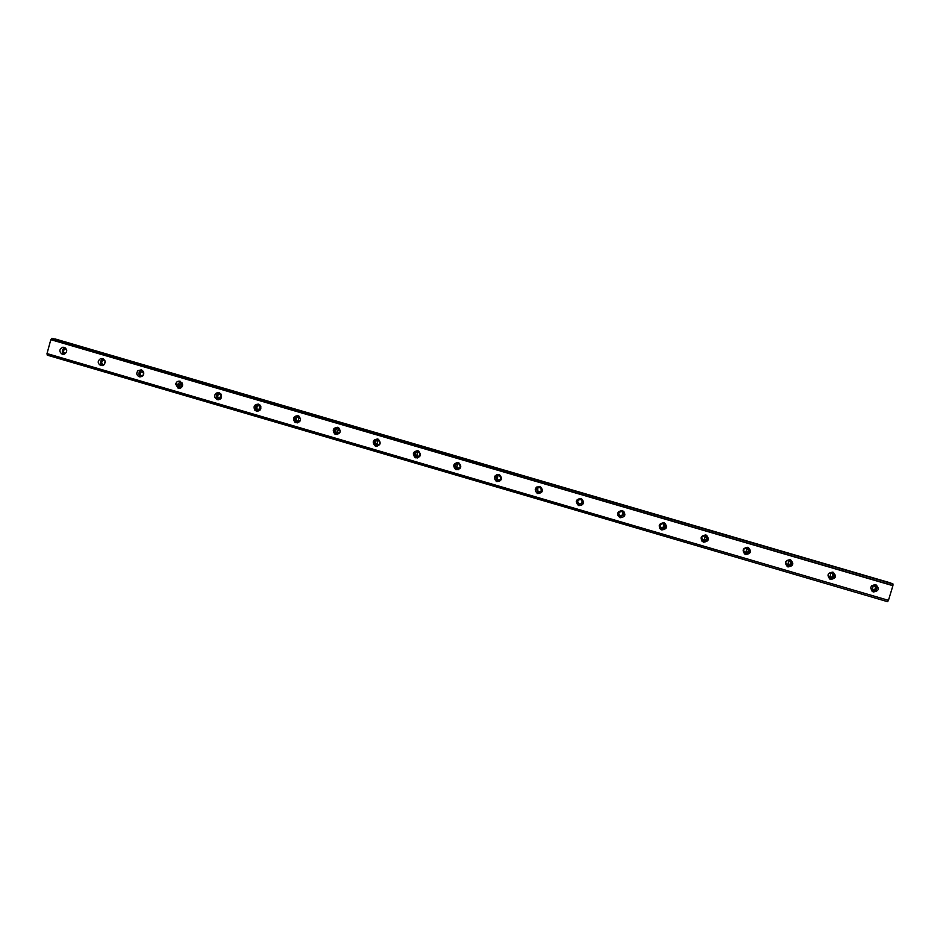 <?xml version="1.0" encoding="UTF-8"?>
<svg xmlns="http://www.w3.org/2000/svg" width="940" height="940" viewBox="0 0 940 940"><rect width="100%" height="100%" fill="white"/><g stroke="black" fill="none" stroke-linecap="round" stroke-linejoin="round"><path stroke-width="1.41" d="M64.214 347.342L62.792 347.248C59.056 349.339 58.891 351.689 62.31 354.298L63.932 354.368C67.492 352.171 67.586 349.833 64.214 347.342M65.072 347.73C61.805 349.41 61.429 351.63 63.944 354.356M875.657 584.633C870.24 585.503 869.394 587.899 873.143 591.836L873.436 591.942C878.877 591.06 879.711 588.652 875.916 584.727L875.657 584.633M832.817 572.107C827.435 572.965 826.601 575.362 830.302 579.287L830.619 579.393C836.013 578.523 836.847 576.126 833.087 572.202L832.817 572.107M829.256 578.688L829.409 578.735C834.215 578.37 835.366 576.161 832.875 572.131M790.223 559.653C784.888 560.499 784.054 562.884 787.708 566.808L788.037 566.926C793.395 566.056 794.23 563.659 790.516 559.746L790.223 559.653M787.708 566.808L787.05 566.327C791.809 565.962 792.961 563.777 790.516 559.746M747.888 547.268C742.588 548.114 741.754 550.488 745.361 554.4L745.714 554.518C751.036 553.66 751.859 551.275 748.193 547.374L747.888 547.268M744.245 553.707L744.938 553.989C749.615 553.66 750.79 551.498 748.452 547.48M705.787 534.966C700.547 535.788 699.701 538.15 703.261 542.063L703.637 542.192C708.913 541.346 709.747 538.972 706.128 535.072L705.787 534.966M702.004 541.217L703.061 541.722C707.609 541.464 708.831 539.348 706.704 535.365M663.945 522.722C658.74 523.533 657.894 525.895 661.408 529.796L661.807 529.937C667.036 529.103 667.87 526.741 664.298 522.851L663.945 522.722M659.857 528.609L661.443 529.526C665.732 529.408 667.036 527.387 665.344 523.486M622.339 510.561C617.192 511.36 616.334 513.698 619.777 517.599L620.224 517.752C625.405 516.929 626.24 514.58 622.727 510.69L622.339 510.561M617.768 515.519L620.048 517.399C623.808 517.529 625.276 515.778 624.454 512.135M580.979 498.459C575.879 499.234 575.01 501.572 578.394 505.462L578.876 505.638C583.999 504.827 584.845 502.489 581.39 498.611L580.979 498.459M576.244 501.267L578.899 505.344C581.531 505.744 583.129 504.651 583.681 502.066M539.842 486.438C534.801 487.19 533.932 489.505 537.234 493.394L537.762 493.594C542.838 492.807 543.684 490.48 540.312 486.603L539.842 486.438M536.517 487.061C534.684 489.423 535.001 491.456 537.469 493.171L541.628 492.466M498.952 474.477C493.982 475.205 493.089 477.508 496.308 481.397L496.884 481.621C501.901 480.857 502.771 478.542 499.469 474.665L498.952 474.477M496.99 474.441C494.017 476.592 493.935 478.848 496.743 481.221L499.551 481.397M458.297 462.586C453.397 463.279 452.493 465.559 455.595 469.448L456.253 469.706C461.199 468.99 462.081 466.687 458.873 462.809L458.297 462.586M457.11 462.445C453.668 464.325 453.374 466.628 456.217 469.342L458.262 469.73M417.877 450.765C413.048 451.412 412.12 453.668 415.092 457.557L415.844 457.874C420.721 457.193 421.613 454.913 418.535 451.036L417.877 450.765M417.16 450.636C413.541 452.328 413.13 454.619 415.915 457.51L417.536 457.956M377.692 439.015C372.969 439.591 372.005 441.823 374.79 445.713L375.659 446.101C380.453 445.478 381.382 443.222 378.456 439.332L377.692 439.015M377.293 438.921C373.65 440.484 373.156 442.74 375.8 445.713L377.187 446.206M337.73 427.324C333.136 427.818 332.114 430.003 334.675 433.904L335.709 434.397C340.374 433.857 341.361 431.636 338.647 427.747L337.73 427.324M337.578 427.289C333.994 428.722 333.43 430.943 335.874 433.951L337.154 434.515M297.992 415.703C293.597 416.068 292.493 418.183 294.702 422.072L295.994 422.753C300.483 422.33 301.529 420.18 299.143 416.291L297.992 415.703M298.039 415.727C294.608 417.007 293.962 419.158 296.077 422.178L297.404 422.882M258.476 404.153C254.399 404.306 253.177 406.291 254.811 410.11L256.491 411.191C260.697 410.945 261.861 408.9 259.992 405.046L258.476 404.153M258.7 404.224C255.539 405.293 254.763 407.314 256.373 410.275L257.901 411.309M219.184 392.662C215.718 392.532 214.308 394.213 214.966 397.69L217.222 399.676C220.876 399.735 222.228 397.949 221.288 394.33L219.184 392.662M219.561 392.791C216.929 393.531 215.977 395.235 216.717 397.926L218.656 399.794M180.116 381.24C177.801 380.853 176.309 381.816 175.651 384.143L178.165 388.244C180.727 388.596 182.231 387.468 182.689 384.86L180.116 381.24M180.621 381.429L177.578 384.425L179.634 388.338M141.27 369.878L138.016 370.607C136.077 373.227 136.512 375.307 139.332 376.858L142.88 375.847C144.466 373.239 143.938 371.253 141.27 369.878M141.905 370.125L140.119 370.959C138.298 373.227 138.544 375.224 140.847 376.952M102.636 358.575L100.58 358.622C97.408 361.007 97.454 363.31 100.709 365.543L103.036 365.402C105.95 362.934 105.809 360.654 102.636 358.575M103.388 358.892L102.848 359.033C99.922 360.984 99.734 363.181 102.284 365.625M52.464 338.435L892.624 583.787L52.464 338.435L50.819 339.669L892.906 585.691L888.453 600.331L47.012 353.569L50.819 339.669M105.08 361.183L104.61 364.038M103.999 364.767L103.329 364.685C101.25 363.275 101.203 361.794 103.212 360.267L104.728 360.29M66.388 352.418L66.728 350.42M65.518 353.569L65.095 353.487C62.91 351.83 63.004 350.326 65.377 348.975L66.294 349.034M871.944 585.432L874 585.303C876.421 587.817 875.892 589.356 872.414 589.921L870.64 587.935M829.797 577.442L829.609 577.371C827.235 574.857 827.764 573.33 831.207 572.777L831.395 572.848C833.78 575.351 833.251 576.89 829.797 577.442M787.438 565.034L787.227 564.964C784.888 562.461 785.417 560.933 788.836 560.381L789.024 560.452C791.398 562.954 790.857 564.482 787.438 565.034M746.936 548.185L746.043 552.015L744.233 552.038L745.103 552.626C742.788 550.123 743.317 548.607 746.712 548.067L746.912 548.138C749.25 550.629 748.722 552.156 745.326 552.697L745.103 552.626M705.282 536L704.401 539.819L702.298 539.701M703.449 540.441L703.214 540.359C700.923 537.856 701.463 536.341 704.824 535.812L705.047 535.882C707.35 538.385 706.821 539.901 703.449 540.441M664.063 524.132L663.005 527.692L660.62 527.411M661.819 528.245L661.56 528.151C659.316 525.66 659.857 524.156 663.182 523.627L663.417 523.709C665.696 526.2 665.156 527.716 661.819 528.245M618.837 514.65L620.153 516.025C617.944 513.534 618.485 512.03 621.786 511.524L622.033 511.607C624.277 514.098 623.737 515.602 620.435 516.119L620.153 516.025M623.114 512.488L621.834 515.649L619.965 515.649M577.606 501.267L578.981 503.969C576.808 501.478 577.36 499.986 580.626 499.481L580.897 499.575C583.094 502.066 582.553 503.558 579.275 504.075L578.981 503.969M582.354 501.772L580.908 503.664L579.016 503.652M537.598 487.884L538.033 491.973C535.918 489.481 536.47 488.001 539.701 487.507L539.995 487.625C542.157 490.104 541.605 491.596 538.361 492.09L538.033 491.973M540.853 491.338L538.291 491.714M497.836 475.57L497.319 480.035C495.251 477.555 495.815 476.075 499.011 475.605L499.34 475.734C501.443 478.213 500.891 479.694 497.683 480.176L497.319 480.035M499.457 479.999L497.801 479.846M458.649 468.296L456.676 467.286L457.98 463.655M457.24 468.332L456.828 468.167C454.831 465.688 455.406 464.219 458.544 463.772L458.92 463.913C460.964 466.405 460.4 467.873 457.24 468.332M418.265 456.57L416.69 455.571L417.971 451.952M417.019 456.546L416.549 456.358C414.634 453.867 415.221 452.422 418.323 452.011L418.747 452.175C420.709 454.666 420.133 456.123 417.019 456.546M378.221 444.867L376.916 443.939L378.197 440.32M377.022 444.843L376.482 444.596C374.684 442.106 375.295 440.684 378.327 440.308L378.82 440.519C380.677 443.01 380.077 444.444 377.022 444.843M338.459 433.223L337.378 432.353L338.635 428.746M337.26 433.199L336.614 432.882C334.957 430.391 335.603 428.993 338.553 428.675L339.152 428.946C340.868 431.437 340.233 432.846 337.26 433.199M298.943 421.625L298.062 420.838L299.308 417.243M300.377 420.509L296.911 421.179C295.477 418.7 296.171 417.337 299.002 417.102L300.541 418.594M259.675 410.099L258.958 409.394L260.168 405.81M260.498 409.652L258.406 410.099L257.349 409.429C256.279 406.985 257.055 405.704 259.675 405.598L260.862 406.421M220.642 398.619L219.889 397.679L221.206 394.459M220.947 398.501L219.314 398.654L217.88 397.42C217.434 395.176 218.327 394.083 220.571 394.154L221.452 394.647M182.372 383.226L181.032 385.024L181.726 387.115M181.702 387.257L180.433 387.268L178.812 384.695L182.301 383.073M143.62 372.134L143.068 375.612M142.715 376L141.775 375.941C139.978 374.966 139.696 373.65 140.894 371.97L143.397 371.629M47.223 355.026L887.595 601.682L47.223 355.026L47.024 353.734L888.453 600.331M55.061 339.105L890.967 583.223L55.014 339.176M888.37 600.472L887.666 601.577M892.624 583.787L51.864 338.318M51.771 338.423L892.988 583.952M892.988 584.104L892.906 585.691M872.073 591.236C876.867 590.825 878.007 588.616 875.516 584.598M788.825 560.44L787.932 564.282L786.357 564.388M830.972 572.765L830.055 576.608L828.692 576.772M873.354 585.162L872.426 589.016L871.263 589.216M892.918 585.514L50.913 339.528M890.92 583.023L55.249 338.988M64.93 347.647L62.792 347.248M872.379 591.448L873.143 591.836M829.386 578.793L830.302 579.287M744.586 553.871L745.361 554.4M456.217 469.342L455.595 469.448M415.915 457.51L415.092 457.557M375.8 445.713L374.79 445.713M335.874 433.951L334.675 433.904M296.077 422.178L294.702 422.072M256.373 410.275L254.811 410.11M216.717 397.926L214.966 397.69M177.578 384.425L175.651 384.143M140.119 370.959L138.016 370.607M102.848 359.033L100.58 358.622M104.869 360.561L103.212 360.267M66.364 349.163L65.377 348.975M786.533 564.552L787.227 564.964M702.568 539.842L703.214 540.359M457.522 468.049L456.828 468.167M417.454 456.299L416.549 456.358M377.598 444.608L376.482 444.596M337.93 432.952L336.614 432.882M298.438 421.32L296.911 421.179M259.111 409.629L257.349 409.429M219.889 397.679L217.88 397.42M181.032 385.024L178.812 384.695M143.315 372.369L140.894 371.97M47.247 355.156L887.595 601.682"/></g></svg>
